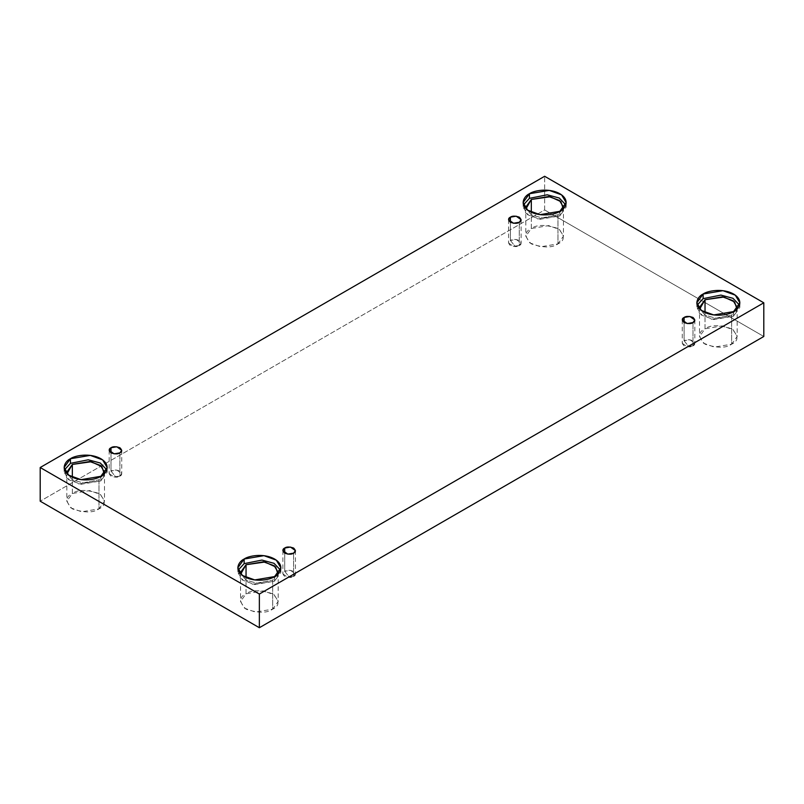 <?xml version="1.0" encoding="UTF-8"?>
<svg xmlns="http://www.w3.org/2000/svg" width="804" height="804" viewBox="0 0 804 804"><rect width="100%" height="100%" fill="white"/><g stroke="black" fill="none" stroke-linecap="round" stroke-linejoin="round"><path stroke-width="0.6" stroke-dasharray="4.02 3.01" d="M519.284 245.562L514.841 246.084L510.409 240.436C508.058 241.501 508.058 243.21 510.409 245.562C514.48 246.918 517.434 246.918 519.284 245.562L513.505 246.537L508.57 242.999L510.409 240.436L510.409 222.286L510.409 240.436L516.188 239.461L521.123 242.999L519.284 245.562L519.284 222.286L519.284 245.562C521.635 244.496 521.635 242.788 519.284 240.436C515.213 239.079 512.248 239.079 510.409 240.436L514.841 246.084L519.284 245.562M119.886 476.149L115.454 476.671L111.012 471.023C108.661 472.089 108.661 473.797 111.012 476.149C115.083 477.506 118.047 477.506 119.886 476.149L114.108 477.124L109.173 473.586L111.012 471.023L111.012 452.873L111.012 471.023L116.791 470.049L121.726 473.586L119.886 476.149L119.886 452.873L119.886 476.149C122.238 475.084 122.238 473.375 119.886 471.023C115.816 469.667 112.861 469.667 111.012 471.023L115.454 476.671L119.886 476.149M293.591 576.438L289.159 576.95L284.716 571.312C282.365 572.378 282.365 574.086 284.716 576.438C288.787 577.795 291.751 577.795 293.591 576.438L287.812 577.413L282.877 573.875L284.716 571.312L284.716 553.162L284.716 571.312L290.495 570.337L295.43 573.875L293.591 576.438L293.591 553.162L293.591 576.438C295.942 575.373 295.942 573.664 293.591 571.312C289.52 569.956 286.566 569.956 284.716 571.312L289.159 576.95L293.591 576.438M692.988 345.851L688.546 346.363L684.114 340.725C681.762 341.79 681.762 343.499 684.114 345.851C688.184 347.207 691.139 347.207 692.988 345.851L687.209 346.825L682.274 343.288L684.114 340.725L684.114 322.575L684.114 340.725L689.892 339.75L694.827 343.288L692.988 345.851L692.988 322.575L692.988 345.851C695.339 344.785 695.339 343.077 692.988 340.725C688.917 339.368 685.953 339.368 684.114 340.725L688.546 346.363L692.988 345.851M100.872 476.3L100.872 480.913L81.053 484.259L68.712 479.787L64.139 472.129L64.511 469.817L66.722 478.028L78.842 483.907L100.872 480.913L106.801 469.817L107.173 472.129L100.872 480.913L100.872 476.3M104.269 473.747L98.972 479.817L83.063 482.892L72.42 479.857L67.033 473.747L72.42 479.857L83.063 482.892L98.972 479.817L98.972 508.872L81.626 511.806L70.832 507.887L66.822 501.193L72.34 493.505L72.34 477.274L72.34 493.505C65.295 496.701 65.295 501.827 72.34 508.872C84.551 512.942 93.435 512.942 98.972 508.872C106.017 505.676 106.017 500.55 98.972 493.505C86.752 489.435 77.877 489.435 72.34 493.505L89.686 490.571L100.48 494.49L104.48 501.193L98.972 508.872L98.972 479.817L104.48 472.129L104.48 501.193M559.855 211.311L559.855 215.914L540.037 219.271L527.695 214.789L523.123 207.13L523.494 204.829L525.705 213.04L537.826 218.919L559.855 215.914L565.785 204.829L566.157 207.13L559.855 215.914L559.855 211.311M563.262 208.749L557.956 214.819L542.047 217.904L531.404 214.869L526.027 208.749L531.404 214.869L542.047 217.904L557.956 214.819L557.956 243.883L540.61 246.818L529.816 242.898L525.816 236.195L531.323 228.507L531.323 212.286L531.323 228.507C524.278 231.703 524.278 236.828 531.323 243.883C543.544 247.954 552.418 247.954 557.956 243.883C565.001 240.687 565.001 235.562 557.956 228.507C545.745 224.437 536.861 224.437 531.323 228.507L548.67 225.582L559.463 229.492L563.463 236.195L557.956 243.883L557.956 214.819L563.463 207.13L563.463 236.195M733.56 311.59L733.56 316.203L713.741 319.56L701.4 315.078L696.827 307.419L697.199 305.118L699.41 313.319L711.53 319.208L733.56 316.203L739.489 305.118L739.861 307.419L733.56 316.203L733.56 311.59M736.966 309.037L731.66 315.108L715.751 318.193L705.108 315.158L699.731 309.037L705.108 315.158L715.751 318.193L731.66 315.108L731.66 344.172L714.314 347.107L703.52 343.187L699.52 336.484L705.028 328.796L705.028 312.565L705.028 328.796C697.983 331.992 697.983 337.117 705.028 344.172C717.248 348.243 726.123 348.243 731.66 344.172C738.705 340.976 738.705 335.851 731.66 328.796C719.449 324.726 710.565 324.726 705.028 328.796L722.374 325.861L733.168 329.781L737.178 336.484L731.66 344.172L731.66 315.108L737.178 307.419L737.178 336.484M274.576 576.589L274.576 581.202L254.757 584.548L242.416 580.076L237.843 572.418L238.215 570.106L240.426 578.317L252.546 584.196L274.576 581.202L280.506 570.106L280.877 572.418L274.576 581.202L274.576 576.589M277.973 574.026L272.677 580.106L256.767 583.181L246.124 580.146L240.738 574.026L246.124 580.146L256.767 583.181L272.677 580.106L272.677 609.161L255.33 612.095L244.537 608.176L240.537 601.472L246.044 593.794L246.044 577.563L246.044 593.794C238.999 596.99 238.999 602.116 246.044 609.161C258.255 613.231 267.139 613.231 272.677 609.161C279.722 605.965 279.722 600.839 272.677 593.794C260.456 589.724 251.582 589.724 246.044 593.794L263.39 590.86L274.184 594.779L278.184 601.472L272.677 609.161L272.677 580.106L278.184 572.418L278.184 601.472M763.8 336.484L544.64 209.955L544.64 176.277L544.64 209.955L40.2 501.193L544.64 209.955L763.8 336.484M508.57 219.723L508.57 242.999M109.173 450.31L109.173 473.586M282.877 550.599L282.877 573.875M682.274 320.012L682.274 343.288M64.139 467.516L64.139 472.129M66.822 472.129L66.822 501.193M523.123 202.528L523.123 207.13M525.816 207.13L525.816 236.195M696.827 302.806L696.827 307.419M699.52 307.419L699.52 336.484M237.843 567.805L237.843 572.418M240.537 572.418L240.537 601.472M280.877 567.805L280.877 572.418M739.861 302.806L739.861 307.419M566.157 202.528L566.157 207.13M107.173 467.516L107.173 472.129M694.827 320.012L694.827 343.288M295.43 550.599L295.43 573.875M121.726 450.31L121.726 473.586M521.123 219.723L521.123 242.999"/><path stroke-width="1.21" d="M510.409 217.16L508.57 219.723L513.505 223.261L519.284 222.286C517.434 223.643 514.48 223.643 510.409 222.286C508.058 219.934 508.058 218.226 510.409 217.16C512.248 215.804 515.213 215.804 519.284 217.16C521.635 219.512 521.635 221.221 519.284 222.286L521.123 219.723L516.188 216.186L510.409 217.16L510.409 222.286L510.409 217.16M111.012 447.748L109.173 450.31L114.108 453.848L119.886 452.873C118.047 454.23 115.083 454.23 111.012 452.873C108.661 450.521 108.661 448.813 111.012 447.748C112.861 446.391 115.816 446.391 119.886 447.748C122.238 450.099 122.238 451.808 119.886 452.873L121.726 450.31L116.791 446.773L111.012 447.748L111.012 452.873L111.012 447.748M284.716 548.037L282.877 550.599L287.812 554.137L293.591 553.162C291.751 554.519 288.787 554.519 284.716 553.162C282.365 550.81 282.365 549.102 284.716 548.037C286.566 546.68 289.52 546.68 293.591 548.037C295.942 550.388 295.942 552.097 293.591 553.162L295.43 550.599L290.495 547.062L284.716 548.037L284.716 553.162L284.716 548.037M684.114 317.449L682.274 320.012L687.209 323.55L692.988 322.575C691.139 323.932 688.184 323.932 684.114 322.575C681.762 320.223 681.762 318.515 684.114 317.449C685.953 316.093 688.917 316.093 692.988 317.449C695.339 319.801 695.339 321.51 692.988 322.575L694.827 320.012L689.892 316.474L684.114 317.449L684.114 322.575L684.114 317.449M70.44 458.732L64.139 467.516L68.712 475.174L81.053 479.656L100.872 476.3C97.033 479.224 81.907 482.681 70.44 476.3C59.385 469.677 65.375 460.943 70.44 458.732C74.28 455.808 89.405 452.35 100.872 458.732C111.927 465.355 105.927 474.089 100.872 476.3L107.173 467.516L102.6 459.858L90.259 455.386L70.44 458.732L70.44 463.345L70.44 458.732M64.511 469.817L70.44 463.345L64.511 469.817M104.48 472.129L100.48 465.426L89.686 461.506L72.34 464.441L66.822 472.129L67.033 473.747L72.34 464.441L72.34 477.274L72.34 464.441L91.214 461.747L101.897 466.632L104.269 473.747M529.424 193.734L523.123 202.528L527.695 210.186L540.037 214.658L559.855 211.311C556.016 214.226 540.891 217.693 529.424 211.311C518.369 204.688 524.359 195.955 529.424 193.734C533.263 190.819 548.388 187.352 559.855 193.734C570.91 200.357 564.921 209.09 559.855 211.311L566.157 202.528L561.584 194.869L549.243 190.387L529.424 193.734L529.424 198.347L529.424 193.734M523.494 204.829L529.424 198.347L523.494 204.829M563.463 207.13L559.463 200.437L548.67 196.518L531.323 199.452L525.816 207.13L526.027 208.749L531.323 199.452L531.323 212.286L531.323 199.452L550.197 196.749L560.89 201.643L563.262 208.749M703.128 294.023L696.827 302.806L701.4 310.465L713.741 314.947L733.56 311.59C729.72 314.515 714.595 317.972 703.128 311.59C692.073 304.977 698.073 296.244 703.128 294.023C706.967 291.108 722.092 287.641 733.56 294.023C744.615 300.646 738.625 309.379 733.56 311.59L739.861 302.806L735.288 295.148L722.947 290.676L703.128 294.023L703.128 298.636L703.128 294.023M697.199 305.118L703.128 298.636L697.199 305.118M737.178 307.419L733.168 300.726L722.374 296.807L705.028 299.731L699.52 307.419L699.731 309.037L705.028 299.731L705.028 312.565L705.028 299.731L723.901 297.038L734.595 301.932L736.966 309.037M244.145 559.021L237.843 567.805L242.416 575.463L254.757 579.935L274.576 576.589C270.737 579.513 255.612 582.97 244.145 576.589C233.09 569.966 239.079 561.232 244.145 559.021C247.984 556.097 263.109 552.639 274.576 559.021C285.631 565.644 279.641 574.368 274.576 576.589L280.877 567.805L276.305 560.147L263.963 555.664L244.145 559.021L244.145 563.634L244.145 559.021M238.215 570.106L244.145 563.634L238.215 570.106M278.184 572.418L274.184 565.714L263.39 561.795L246.044 564.73L240.537 572.418L240.738 574.026L246.044 564.73L246.044 577.563L246.044 564.73L264.918 562.026L275.601 566.92L277.973 574.026M259.36 627.723L763.8 336.484L763.8 302.806L259.36 594.045L259.36 627.723L259.36 594.045L40.2 467.516L544.64 176.277L763.8 302.806L763.8 336.484L259.36 627.723L40.2 501.193L40.2 467.516L40.2 501.193L259.36 627.723M259.36 594.045L763.8 302.806L544.64 176.277L40.2 467.516L259.36 594.045M280.506 570.106L274.003 563.313L261.933 560.076L244.145 563.634L261.933 560.076L274.003 563.313L280.506 570.106M739.489 305.118L732.987 298.314L720.917 295.088L703.128 298.636L720.917 295.088L732.987 298.314L739.489 305.118M565.785 204.829L559.282 198.035L547.212 194.799L529.424 198.347L547.212 194.799L559.282 198.035L565.785 204.829M106.801 469.817L100.299 463.024L88.229 459.798L70.44 463.345L88.229 459.798L100.299 463.024L106.801 469.817"/></g></svg>
